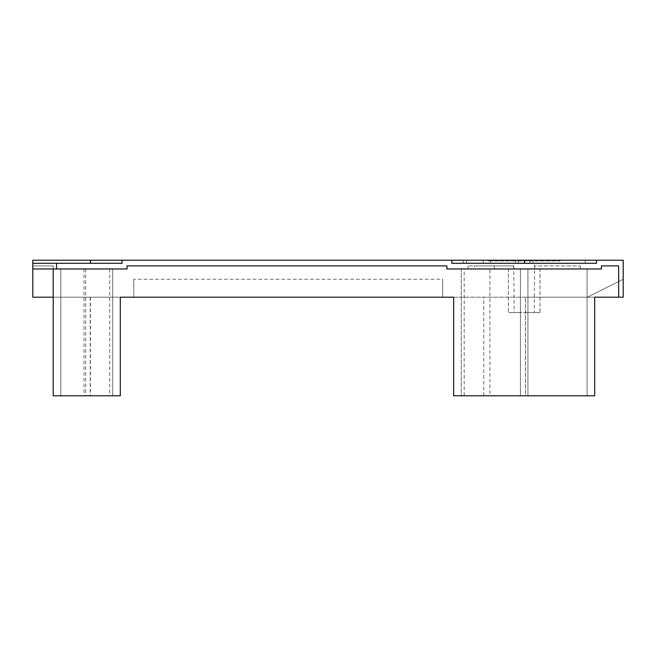 <?xml version="1.0" encoding="UTF-8"?>
<svg xmlns="http://www.w3.org/2000/svg" width="656" height="656" viewBox="0 0 656 656"><rect width="100%" height="100%" fill="white"/><g stroke="black" fill="none" stroke-linecap="round" stroke-linejoin="round"><path stroke-width="0.49" stroke-dasharray="3.28 2.46" d="M534.214 312.592L533.5 312.592L534.214 312.592L534.648 263.302L532.984 263.302L534.648 263.302M533.5 312.592L514.181 312.592L539.995 312.592L539.995 268.968L587.079 268.968L587.079 395.781L527.924 395.781L587.079 395.781L527.924 395.781L527.924 268.968L587.079 268.968L587.079 395.781L587.079 268.968L587.079 395.781L527.924 395.781L587.079 395.781L527.924 395.781L527.924 268.968L587.079 268.968L587.079 395.781L587.079 268.968L539.978 268.968L539.978 312.592L527.924 312.592L527.924 268.968L527.924 395.781L527.924 312.592L533.476 312.592M513.746 263.302L515.411 263.302L513.746 263.302L514.181 312.592M466.531 260.219L466.531 263.302L515.411 263.302L515.378 260.219L518.543 260.219L518.543 263.302L529.851 263.302L529.851 260.219L533.016 260.219L532.984 263.302L533.016 260.219L529.851 260.219L529.851 263.302L518.543 263.302L518.543 260.219L515.378 260.219L515.411 263.302L463.185 263.302L518.543 263.302L490.598 263.302L490.598 260.219L463.185 260.219L463.185 263.302L463.185 260.219L518.543 260.219L518.543 263.302L518.543 260.219L490.598 260.219M596.525 260.219L596.525 263.302L596.525 260.219L596.525 263.302L451.877 263.302L596.525 263.302L451.877 263.302L451.877 260.219L596.525 260.219L451.877 260.219L451.877 263.302L451.877 260.219M585.218 263.302L529.851 263.302L585.218 263.302L585.218 260.219L585.218 263.302L585.218 260.219L529.851 260.219L585.218 260.219L585.218 263.302M466.531 263.302L490.598 263.302M32.8 260.219L122.065 260.219L32.8 260.219L32.8 297.193L442.669 297.193L442.669 279.267L442.669 297.193L623.2 297.193L623.2 260.219L32.8 260.219L32.8 263.302L32.8 260.219M559.97 260.219L488.376 260.219L559.97 260.219L559.97 260.957L488.376 260.957L488.376 260.219L488.376 260.957L559.97 260.957L559.97 260.219M53.202 297.193L53.202 395.781L53.202 297.193L53.202 395.781L120.31 395.781L120.31 297.193L120.31 395.781L120.31 297.193L53.202 297.193L120.31 297.193L53.202 297.193L53.202 265.893L53.202 268.968L53.202 265.893L32.8 265.893L53.202 265.893L32.8 265.893L32.8 268.968L53.202 268.968L32.8 268.968L32.8 265.893L32.8 268.968L32.8 265.893L53.202 265.893L53.202 268.968L32.8 268.968M90.758 263.302L32.8 263.302L90.758 263.302L90.758 260.219M122.065 260.219L122.065 263.302L122.065 260.219L122.065 263.302L32.8 263.302M623.2 279.267L623.2 297.193L623.2 279.267L587.358 297.193L623.2 297.193L587.358 297.193L623.2 279.267M133.775 279.267L133.775 297.193L133.775 279.267L442.669 279.267M525.399 297.193L453.657 297.193L453.657 395.781L594.689 395.781L453.657 395.781L594.689 395.781L594.689 297.193L525.399 297.193L525.399 395.781M525.44 297.193L453.657 297.193L453.657 395.781L453.657 297.193L594.689 297.193L594.689 395.781L594.689 297.193L525.44 297.193L525.44 395.781M109.741 268.968L60.811 268.968L112.701 268.968L60.811 268.968L112.701 268.968L112.701 395.781L60.811 395.781L112.701 395.781L60.811 395.781L109.741 395.781L60.811 395.781L60.811 268.968L60.811 395.781L60.811 268.968L60.811 395.781L112.701 395.781L112.701 268.968L60.811 268.968L109.741 268.968L109.741 395.781M90.389 297.193L90.389 395.781M53.202 268.968L127.067 268.968L127.067 265.893L446.892 265.893L446.892 268.968L601.454 268.968L601.454 265.893L618.657 265.893L618.657 297.193M461.258 395.781L520.421 395.781L520.421 268.968L520.421 395.781L461.258 395.781L520.421 395.781L461.258 395.781L461.258 268.968L520.421 268.968L461.258 268.968L461.258 395.781L461.258 268.968L520.421 268.968L513.673 268.968L520.421 268.968L520.421 312.592L508.416 312.592L520.421 312.592L520.421 268.968L520.421 395.781L520.421 268.968L489.925 268.968L489.925 395.781L464.202 395.781L520.421 395.781L520.421 312.592L508.416 312.592L508.4 268.968L513.673 268.968L468.007 268.968L513.673 268.968L513.673 265.893L468.007 265.893L513.673 265.893L474.493 265.893L513.673 265.893L513.673 268.968L461.258 268.968L461.258 395.781M120.31 395.781L53.202 395.781L120.31 395.781M90.184 297.193L90.184 395.781M84.017 268.968L84.017 395.781M112.701 268.968L112.701 395.781L112.701 268.968M85.706 268.968L85.706 395.781M60.811 268.968L60.811 395.781L60.811 268.968M489.925 395.781L520.421 395.781L520.421 312.592L508.4 312.592L508.416 268.968L464.202 268.968L489.925 268.968M483.759 395.781L483.759 297.193M468.007 268.968L468.007 265.893L468.007 268.968M464.202 395.781L464.202 268.968M474.493 268.968L513.673 268.968L474.493 268.968L474.493 265.893M513.673 268.968L513.673 265.893L513.673 268.968M494.353 268.968L494.353 265.893M539.995 268.968L587.079 268.968L527.924 268.968L527.924 312.592L539.995 312.592M539.978 312.592L527.924 312.592L527.924 395.781L527.924 268.968L534.673 268.968L534.673 265.893L580.33 265.893L534.673 265.893L580.33 265.893L534.673 265.893L534.673 268.968L539.978 268.968M580.33 268.968L580.33 265.893L580.33 268.968L580.33 265.893L580.33 268.968L534.673 268.968L580.33 268.968M534.673 268.968L534.673 265.893L534.673 268.968M524.505 263.302L524.505 260.219M483.185 263.302L483.185 260.219M529.851 260.219L529.851 263.302L529.851 260.219"/><path stroke-width="0.98" d="M32.8 263.302L56.539 263.302L56.539 268.968L127.067 268.968L127.067 265.893L446.892 265.893L446.892 268.968L601.454 268.968L601.454 265.893L618.657 265.893L618.657 297.193L623.2 297.193L623.2 260.219L32.8 260.219L32.8 297.193L53.202 297.193M90.405 263.302L90.405 260.219M56.539 263.302L122.065 263.302L122.065 260.219M596.525 260.219L596.525 263.302L451.877 263.302L451.877 260.219M53.202 268.968L53.202 395.781L120.31 395.781L120.31 297.193L453.657 297.193L453.657 395.781L594.689 395.781L594.689 297.193L618.657 297.193M56.539 268.968L32.8 268.968M524.505 263.302L524.505 260.219"/></g></svg>
